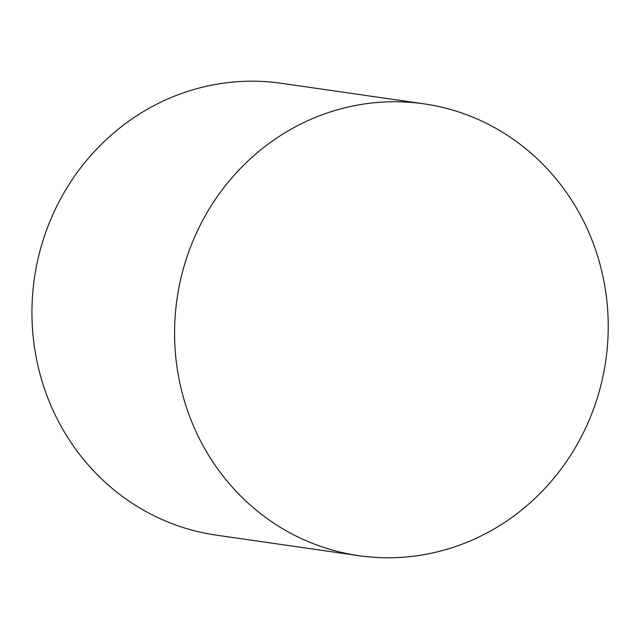 <?xml version="1.0" encoding="UTF-8"?>
<svg xmlns="http://www.w3.org/2000/svg" width="640" height="640" viewBox="0 0 640 640"><rect width="100%" height="100%" fill="white"/><g stroke="black" fill="none" stroke-linecap="round" stroke-linejoin="round"><path stroke-width="0.96" d="M358.848 555.672L216.224 535.128A228.248 216.584 -81.8 0 1 39.8 373.264A228.248 216.584 -81.8 0 1 281.328 83.288L423.952 103.84A228.248 216.584 98.2 0 0 182.424 393.808A228.248 216.584 98.2 0 0 358.848 555.672A228.248 216.584 98.2 0 0 605.768 360.64A228.248 216.584 98.2 0 0 423.952 103.84"/></g></svg>

